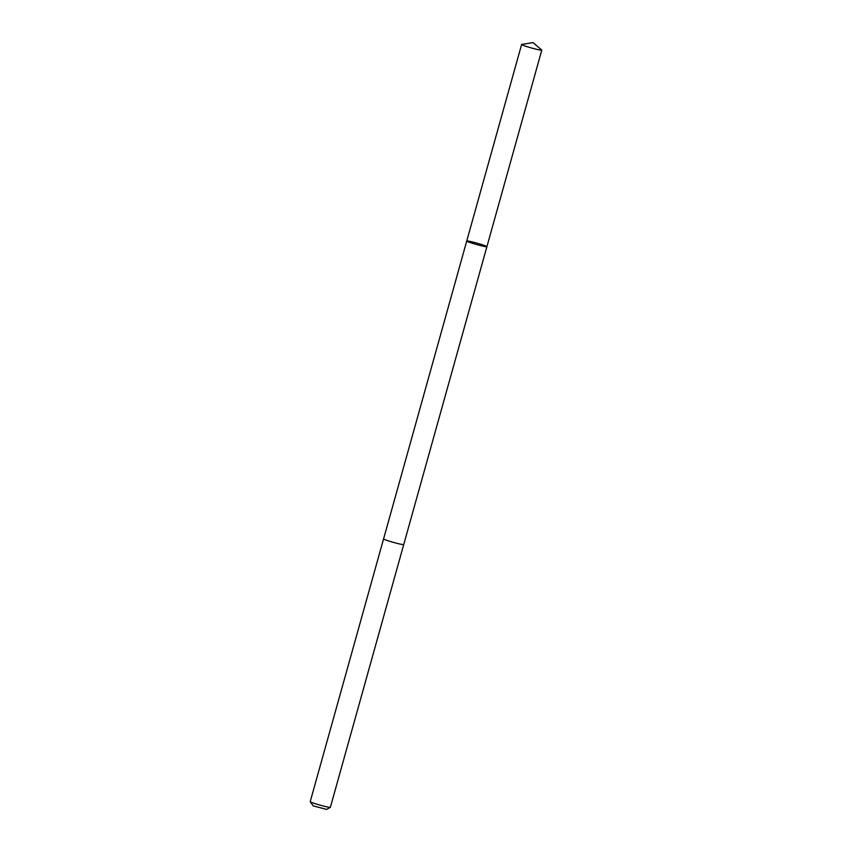 <?xml version="1.0" encoding="UTF-8"?>
<svg xmlns="http://www.w3.org/2000/svg" width="852" height="852" viewBox="0 0 852 852"><rect width="100%" height="100%" fill="white"/><g stroke="black" fill="none" stroke-linecap="round" stroke-linejoin="round"><path stroke-width="1.28" d="M403.742 544.503A10.469 0.714 -164.4 0 1 403.742 544.524A10.458 0.714 -164.4 0 1 396.105 543.107A10.458 0.714 -164.4 0 1 384.859 539.625A10.458 0.714 -164.4 0 1 383.581 538.901L466.736 241.041A10.469 0.714 15.6 0 0 476.63 244.545A10.469 0.714 15.6 0 0 486.907 246.675A10.469 0.714 15.6 0 0 485.629 245.94A10.469 0.714 15.6 0 0 474.372 242.458A10.469 0.714 15.6 0 0 466.736 241.041A10.469 0.714 15.6 0 0 476.63 244.545A10.469 0.714 15.6 0 0 486.907 246.675L541.787 50.108A10.469 0.714 -164.4 0 1 534.151 48.692A10.469 0.714 -164.4 0 1 522.894 45.209A10.469 0.714 -164.4 0 1 521.616 44.474A10.469 0.714 -164.4 0 1 521.754 44.41L533.011 42.6L541.712 49.98A10.469 0.714 -164.4 0 1 541.787 50.108M486.907 246.675L403.742 544.524A10.469 0.714 -164.4 0 1 396.105 543.107A10.469 0.714 -164.4 0 1 384.848 539.625A10.469 0.714 -164.4 0 1 383.57 538.901A10.469 0.714 -164.4 0 1 383.592 538.869M403.742 544.524L330.384 807.281A10.469 0.714 -164.4 0 1 330.342 807.323A10.469 0.714 -164.4 0 1 322.407 805.768A10.469 0.714 -164.4 0 1 311.491 802.371A10.469 0.714 -164.4 0 1 310.224 801.7A10.469 0.714 -164.4 0 1 310.213 801.647L383.57 538.901M330.342 807.323L326.635 809.4L313.216 805.885L310.224 801.7M466.736 241.041L521.616 44.474"/></g></svg>
